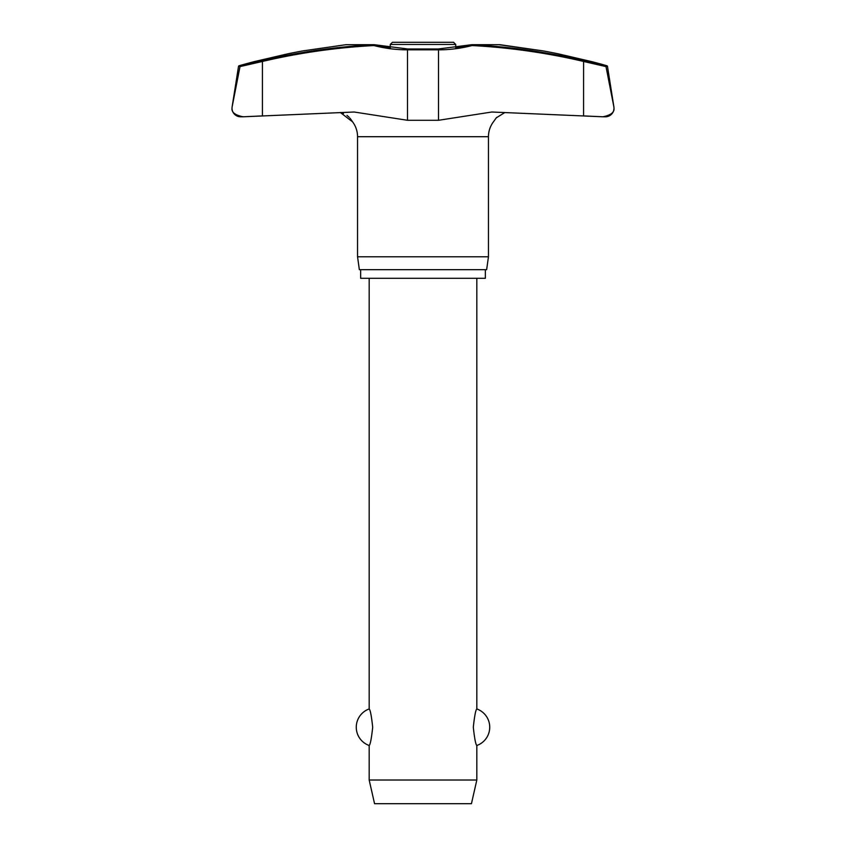 <?xml version="1.0" encoding="UTF-8"?>
<svg xmlns="http://www.w3.org/2000/svg" width="846" height="846" viewBox="0 0 846 846"><rect width="100%" height="100%" fill="white"/><g stroke="black" fill="none" stroke-linecap="round" stroke-linejoin="round"><path stroke-width="1.27" d="M345.993 44.69L302.635 50.94L345.993 44.69L374.08 44.69L373.953 45.547L374.344 44.711A0.857 0.857 0 0 0 374.144 44.69A0.857 0.539 90 0 0 374.08 44.69A666.722 650.965 -90 0 0 262.408 60.616L240.602 65.745L240 66.612L262.429 61.451L262.408 60.616M583.592 60.616L583.571 115.902L602.891 116.79L491.833 112.01L438.492 120.291L407.508 120.291L354.167 112.01L243.109 116.79L262.429 115.902L262.429 61.451A665.865 650.13 90 0 1 373.953 45.547A139.812 136.502 -90 0 0 407.508 49.84L407.687 48.973L438.313 48.973L438.492 49.84A139.812 136.502 90 0 0 472.047 45.547A665.865 650.13 -90 0 1 583.571 61.451L606 66.612L605.398 65.745L583.592 60.616A666.722 650.965 90 0 0 471.92 44.69A0.857 0.539 90 0 0 471.857 44.69L499.923 44.69L471.857 44.69A0.857 0.857 0 0 0 471.645 44.711L472.047 45.547L471.92 44.69L500.007 44.69L543.365 50.94L499.563 44.806M607.491 66.443A0.857 0.857 0 0 0 606.878 65.745L605.398 65.745L607.491 66.443L613.889 106.839A8.608 8.608 0 0 1 613.995 108.193C614.545 112.307 610.844 115.172 602.891 116.79L605.387 116.801A8.608 8.608 0 0 0 613.995 108.193L613.815 109.779M302.635 50.94A670.487 670.487 0 0 0 287.619 53.858L254.022 61.684A670.487 670.487 0 0 0 239.122 65.745A0.857 0.857 0 0 0 238.509 66.443L232.132 106.839A8.608 8.608 0 0 0 240.613 116.801L242.569 116.801M606 66.612L613.868 106.839L605.979 66.443M485.35 269.684L485.35 278.302L360.65 278.302L360.65 269.684M504.428 112.782L496.327 117.806L493.408 121.866A24.682 24.682 0 0 0 488.459 136.703L488.459 256.772L357.541 256.772L357.541 136.703A24.682 24.682 0 0 0 352.592 121.866L352.824 122.194M488.459 256.772L486.64 269.684L359.36 269.684L357.541 256.772M232.132 106.839L240 66.612M606.878 65.745A670.487 670.487 0 0 0 591.978 61.684L558.381 53.858A670.487 670.487 0 0 0 543.365 50.94M374.355 44.711L390.27 47.831L390.27 44.457L455.73 44.457L455.73 47.831L471.656 44.711L438.313 48.973L407.687 48.973L374.355 44.711A0.857 0.857 0 0 0 374.144 44.69L346.077 44.69M238.509 66.443L254.022 62.583M496.803 117.308L495.968 118.207M352.507 121.729L350.033 118.207M349.197 117.308L346.976 115.416M343.487 113.459L340.335 112.476M340.304 112.465L352.592 121.866M390.27 44.457L392.428 42.3L453.572 42.3L455.73 44.457M369.173 278.302L369.173 708.959C370.294 709.836 371.468 715.928 372.695 727.222C371.468 738.526 370.294 744.617 369.173 745.495L369.173 780.012L374.556 803.7L471.444 803.7L476.827 780.012L476.827 745.495C475.706 744.617 474.532 738.526 473.305 727.222C474.532 715.928 475.706 709.836 476.827 708.959L476.827 278.302M369.173 780.012L476.827 780.012M232.005 108.193C231.455 112.307 235.156 115.172 243.109 116.79M613.995 108.193L613.889 106.839M488.459 136.703L357.541 136.703M240.602 65.745L239.122 65.745M407.508 120.291L407.508 49.84L438.492 49.84L438.492 120.291M476.827 745.495A19.384 19.384 0 0 0 476.827 708.959M369.173 708.959A19.384 19.384 0 0 0 369.173 745.495"/></g></svg>
